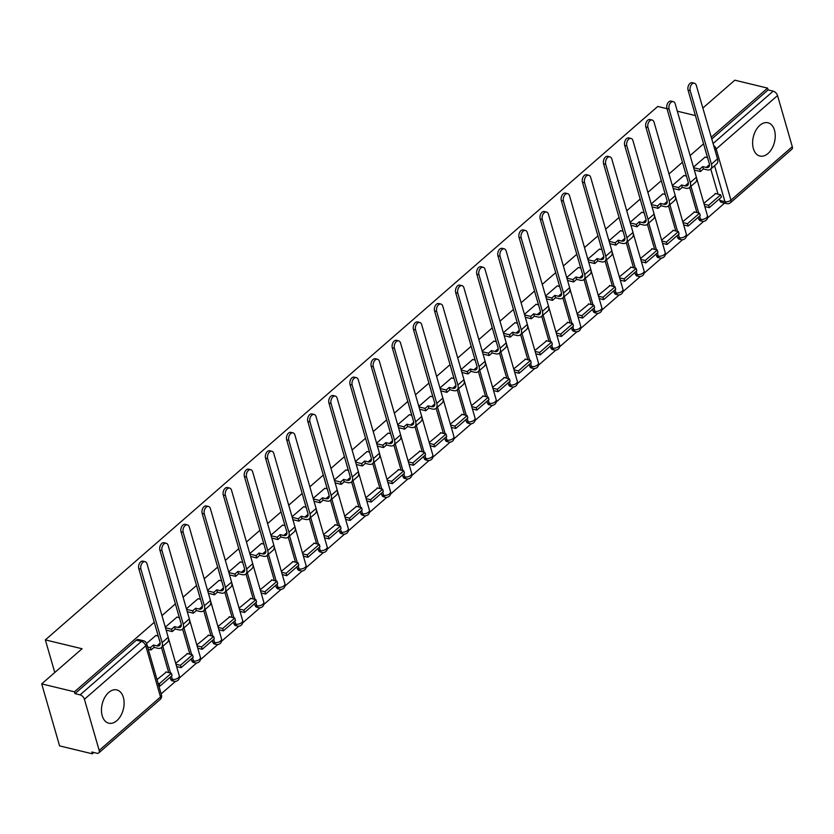 <?xml version="1.0" encoding="UTF-8"?>
<svg xmlns="http://www.w3.org/2000/svg" width="834" height="834" viewBox="0 0 834 834"><rect width="100%" height="100%" fill="white"/><g stroke="black" fill="none" stroke-linecap="round" stroke-linejoin="round"><path stroke-width="1.25" d="M116.864 720.649A17.118 10.884 103.6 0 0 124.11 702.999A17.118 10.884 103.6 0 0 116.812 689.916A17.118 10.884 103.6 0 0 108.722 692.46A17.118 10.884 103.6 0 0 101.467 710.109A17.118 10.884 103.6 0 0 108.774 723.193A17.118 10.884 103.6 0 0 116.864 720.649M767.999 153.508A17.118 10.884 103.6 0 0 775.245 135.859A17.118 10.884 103.6 0 0 767.947 122.775A17.118 10.884 103.6 0 0 759.857 125.319A17.118 10.884 103.6 0 0 752.612 142.968A17.118 10.884 103.6 0 0 759.91 156.052A17.118 10.884 103.6 0 0 767.999 153.508M154.28 622.3L74.455 691.813L41.7 683.901L59.589 745.888L92.355 753.811L93.856 752.487M161.139 693.888L175.536 681.347M179.331 678.042L196.668 662.947M200.462 659.642L217.789 644.546M221.583 641.242L238.92 626.146M242.715 622.842L260.041 607.746M263.836 604.441L281.173 589.346M284.967 586.041L302.294 570.946M306.088 567.641L323.425 552.535M327.22 549.241L344.557 534.135M348.341 530.831L365.678 515.735M369.472 512.43L386.809 497.335M390.593 494.03L407.93 478.935M411.725 475.63L429.062 460.535M432.856 457.23L450.183 442.135M453.977 438.83L471.314 423.735M475.109 420.43L492.435 405.324M496.23 402.03L513.567 386.924M517.361 383.619L534.688 368.524M538.483 365.219L555.819 350.124M559.614 346.819L576.951 331.724M580.735 328.419L598.072 313.323M601.867 310.019L619.203 294.923M622.988 291.619L640.324 276.523M644.119 273.218L661.456 258.113M665.251 254.818L682.577 239.712M686.372 236.408L703.708 221.312M707.503 218.008L724.6 203.121M702.854 108.045L734.817 80.189L767.582 88.112L711.256 137.162M703.573 143.855L690.125 155.562M682.441 162.255L669.004 173.972M661.32 180.665L647.872 192.373M640.189 199.065L626.751 210.773M619.068 217.465L605.62 229.173M597.936 235.866L584.498 247.573M576.805 254.266L563.367 265.973M555.684 272.666L542.246 284.373M534.552 291.066L521.114 302.773M513.431 309.477L499.983 321.184M492.3 327.877L478.862 339.584M471.179 346.277L457.73 357.984M450.047 364.677L436.609 376.384M428.926 383.077L415.478 394.784M407.795 401.477L394.357 413.184M386.674 419.877L373.225 431.585M365.542 438.277L352.104 449.985M344.411 456.688L330.973 468.395M323.29 475.088L309.852 486.795M302.158 493.488L288.72 505.196M281.037 511.888L267.589 523.596M259.906 530.288L246.468 541.996M238.785 548.689L225.336 560.396M217.653 567.089L204.215 578.796M196.532 585.489L183.084 597.196M175.401 603.899L161.963 615.607M677.323 111.203L694.461 115.342L695.16 114.738M666.981 108.701L657.755 106.471L45.349 639.886L82.055 648.748L41.7 683.901M92.355 753.811L91.834 751.997L96.932 753.238A4.389 2.523 -131.1 0 0 98.766 752.925A4.389 2.523 -131.1 0 0 99.183 750.412L84.422 699.267A4.389 2.523 -131.1 0 0 80.085 694.858L141.436 641.419A4.389 2.794 -76.4 0 1 143.5 640.773L138.402 639.542A4.389 2.794 -76.4 0 0 136.328 640.189L141.436 641.419A4.389 2.523 -131.1 0 1 145.762 645.829L84.422 699.267M74.455 691.813L74.977 693.627L80.085 694.858M719.846 200.473L724.954 201.703A4.389 2.794 -76.4 0 0 726.633 203.611L721.525 202.381A4.389 2.794 -76.4 0 1 719.846 200.473L719.388 198.867M718.022 194.166L710.776 169.041M707.493 157.657L705.147 149.338M767.582 88.112L768.104 89.916L773.201 91.146A4.389 2.523 48.9 0 1 777.538 95.556L792.3 146.701A4.389 2.523 48.9 0 1 791.893 149.223L730.542 202.652A4.389 2.523 48.9 0 0 730.949 200.139L792.3 146.701M694.534 211.992L682.744 221.708M683.995 175.484L672.34 185.534M673.403 230.392L661.612 240.109M662.863 193.884L651.218 203.934M652.282 248.793L640.491 258.509M641.742 212.284L630.087 222.334M631.15 267.193L619.36 276.909M620.611 230.684L608.956 240.734M610.029 285.593L598.239 295.309M599.49 249.095L587.834 259.145M588.898 304.003L577.107 313.709M578.358 267.495L566.703 277.545M567.766 322.404L555.986 332.12M557.237 285.895L545.582 295.945M546.645 340.804L534.855 350.52M536.106 304.295L524.45 314.345M525.514 359.204L513.734 368.92M514.985 322.695L503.329 332.745M504.393 377.604L492.602 387.32M493.853 341.096L482.198 351.145M483.261 396.004L471.471 405.72M472.732 359.496L461.077 369.545M462.14 414.404L450.35 424.12M451.601 377.896L439.945 387.946M441.009 432.804L429.218 442.52M430.469 396.306L418.824 406.356M419.888 451.215L408.097 460.921M409.348 414.707L397.693 424.756M398.756 469.615L386.966 479.331M388.217 433.107L376.561 443.156M377.635 488.015L365.845 497.731M367.096 451.507L355.44 461.556M356.504 506.415L344.713 516.131M345.964 469.907L334.309 479.957M335.372 524.815L323.592 534.531M324.843 488.307L313.188 498.357M314.251 543.215L302.461 552.932M303.712 506.707L292.056 516.757M293.12 561.616L281.339 571.332M282.59 525.107L270.935 535.157M271.999 580.016L260.208 589.732M261.459 543.518L249.804 553.567M250.867 598.426L239.077 608.132M240.338 561.918L228.683 571.968M229.746 616.826L217.955 626.543M219.206 580.318L207.551 590.368M208.615 635.227L196.824 644.943M198.075 598.718L186.43 608.768M187.494 653.627L175.703 663.343M176.954 617.118L165.299 627.168M166.362 672.027L157.021 679.606M155.822 635.518L146.576 643.473M170.553 678.907L172.367 679.345A4.389 2.794 -76.4 0 0 174.045 681.253L172.231 680.815A4.389 2.794 103.6 0 1 170.553 678.907L170.084 677.302M168.729 672.6L161.483 647.476M158.199 636.092L155.854 627.783M191.674 660.507L193.488 660.945A4.389 2.794 -76.4 0 0 195.166 662.853L193.352 662.415A4.389 2.794 103.6 0 1 191.674 660.507L191.215 658.902M189.86 654.2L182.604 629.076M179.32 617.692L176.985 609.373M212.806 642.107L214.619 642.545A4.389 2.794 -76.4 0 0 216.298 644.453L214.484 644.015A4.389 2.794 103.6 0 1 212.806 642.107L212.347 640.502M210.981 635.8L203.736 610.676M200.452 599.292L198.106 590.972M233.937 623.707L235.741 624.145A4.389 2.794 -76.4 0 0 237.419 626.053L235.615 625.615A4.389 2.794 103.6 0 1 233.937 623.707L233.468 622.091M232.113 617.4L224.857 592.276M221.573 580.891L219.238 572.572M255.058 605.307L256.872 605.745A4.389 2.794 -76.4 0 0 258.55 607.642L256.736 607.204A4.389 2.794 103.6 0 1 255.058 605.307L254.599 603.691M253.234 599L245.988 573.875M242.704 562.491L240.359 554.172M276.19 586.896L277.993 587.334A4.389 2.794 -76.4 0 0 279.671 589.242L277.868 588.804A4.389 2.794 103.6 0 1 276.19 586.896L275.72 585.291M274.365 580.589L267.109 555.465M263.825 544.081L261.49 535.772M297.311 568.496L299.125 568.934A4.389 2.794 -76.4 0 0 300.803 570.842L298.989 570.404A4.389 2.794 103.6 0 1 297.311 568.496L296.852 566.891M295.497 562.189L288.241 537.065M284.957 525.681L282.622 517.372M318.442 550.096L320.246 550.534A4.389 2.794 -76.4 0 0 321.924 552.442L320.12 552.004A4.389 2.794 103.6 0 1 318.442 550.096L317.973 548.491M316.618 543.789L309.372 518.665M306.078 507.281L303.743 498.972M339.563 531.696L341.377 532.134A4.389 2.794 -76.4 0 0 343.055 534.041L341.242 533.604A4.389 2.794 103.6 0 1 339.563 531.696L339.104 530.09M337.749 525.389L330.493 500.264M327.209 488.88L324.874 480.561M360.695 513.296L362.509 513.734A4.389 2.794 -76.4 0 0 364.177 515.641L362.373 515.203A4.389 2.794 103.6 0 1 360.695 513.296L360.225 511.69M358.87 506.989L351.625 481.864M348.331 470.48L345.995 462.161M381.816 494.896L383.63 495.333A4.389 2.794 -76.4 0 0 385.308 497.241L383.494 496.803A4.389 2.794 103.6 0 1 381.816 494.896L381.357 493.29M380.002 488.588L372.746 463.464M369.462 452.08L367.127 443.761M402.947 476.495L404.761 476.933A4.389 2.794 -76.4 0 0 406.439 478.841L404.626 478.403A4.389 2.794 103.6 0 1 402.947 476.495L402.478 474.88M401.123 470.188L393.877 445.064M390.593 433.68L388.248 425.361M424.068 458.095L425.882 458.523A4.389 2.794 -76.4 0 0 427.561 460.431L425.747 459.993A4.389 2.794 103.6 0 1 424.068 458.095L423.609 456.479M422.254 451.778L414.998 426.664M411.715 415.28L409.379 406.961M445.2 439.685L447.014 440.123A4.389 2.794 -76.4 0 0 448.692 442.03L446.878 441.593A4.389 2.794 103.6 0 1 445.2 439.685L444.741 438.079M443.375 433.378L436.13 408.253M432.846 396.869L430.5 388.561M466.331 421.285L468.135 421.723A4.389 2.794 -76.4 0 0 469.813 423.63L468.01 423.192A4.389 2.794 103.6 0 1 466.331 421.285L465.862 419.679M464.507 414.978L457.251 389.853M453.967 378.469L451.632 370.16M487.452 402.885L489.266 403.322A4.389 2.794 -76.4 0 0 490.945 405.23L489.131 404.792A4.389 2.794 103.6 0 1 487.452 402.885L486.993 401.279M485.628 396.577L478.382 371.453M475.099 360.069L472.753 351.76M508.584 384.484L510.387 384.922A4.389 2.794 -76.4 0 0 512.066 386.83L510.262 386.392A4.389 2.794 103.6 0 1 508.584 384.484L508.114 382.879M506.759 378.177L499.503 353.053M496.22 341.669L493.884 333.35M529.705 366.084L531.519 366.522A4.389 2.794 -76.4 0 0 533.197 368.43L531.383 367.992A4.389 2.794 103.6 0 1 529.705 366.084L529.246 364.479M527.891 359.777L520.635 334.653M517.351 323.269L515.016 314.95M550.836 347.684L552.64 348.122A4.389 2.794 -76.4 0 0 554.318 350.03L552.515 349.592A4.389 2.794 103.6 0 1 550.836 347.684L550.367 346.079M549.012 341.377L541.766 316.253M538.472 304.869L536.137 296.55M571.957 329.284L573.771 329.722A4.389 2.794 -76.4 0 0 575.45 331.63L573.636 331.192A4.389 2.794 103.6 0 1 571.957 329.284L571.499 327.668M570.143 322.977L562.887 297.853M559.604 286.469L557.268 278.149M593.089 310.884L594.903 311.311A4.389 2.794 -76.4 0 0 596.571 313.219L594.767 312.781A4.389 2.794 103.6 0 1 593.089 310.884L592.62 309.268M591.264 304.566L584.019 279.442M580.725 268.068L578.389 259.749M614.21 292.473L616.024 292.911A4.389 2.794 -76.4 0 0 617.702 294.819L615.888 294.381A4.389 2.794 103.6 0 1 614.21 292.473L613.751 290.868M612.396 286.166L605.14 261.042M601.856 249.658L599.521 241.349M635.341 274.073L637.155 274.511A4.389 2.794 -76.4 0 0 638.834 276.419L637.02 275.981A4.389 2.794 103.6 0 1 635.341 274.073L634.872 272.468M633.517 267.766L626.271 242.642M622.988 231.258L620.642 222.949M656.462 255.673L658.276 256.111A4.389 2.794 -76.4 0 0 659.955 258.019L658.141 257.581A4.389 2.794 103.6 0 1 656.462 255.673L656.004 254.068M654.648 249.366L647.393 224.242M644.109 212.858L641.773 204.549M677.594 237.273L679.408 237.711A4.389 2.794 -76.4 0 0 681.086 239.619L679.272 239.181A4.389 2.794 103.6 0 1 677.594 237.273L677.135 235.668M675.769 230.966L668.524 205.842M665.24 194.458L662.894 186.138M698.725 218.873L700.529 219.311A4.389 2.794 -76.4 0 0 702.207 221.218L700.404 220.781A4.389 2.794 103.6 0 1 698.725 218.873L698.256 217.267M696.901 212.566L689.645 187.442M686.361 176.057L684.026 167.738M54.773 672.517L45.349 639.886M715.655 193.592L703.865 203.308M705.126 157.084L693.471 167.134M155.645 627.022A4.389 2.794 103.6 0 0 155.791 627.762M176.766 608.622A4.389 2.794 103.6 0 0 176.912 609.362M197.898 590.222A4.389 2.794 103.6 0 0 198.044 590.962M219.019 571.822A4.389 2.794 103.6 0 0 219.165 572.562M240.15 553.422A4.389 2.794 103.6 0 0 240.296 554.151M261.271 535.021A4.389 2.794 103.6 0 0 261.428 535.751M282.403 516.621A4.389 2.794 103.6 0 0 282.549 517.351M303.524 498.221A4.389 2.794 103.6 0 0 303.68 498.951M324.655 479.811A4.389 2.794 103.6 0 0 324.801 480.551M345.776 461.411A4.389 2.794 103.6 0 0 345.933 462.151M366.908 443.01A4.389 2.794 103.6 0 0 367.054 443.751M388.039 424.61A4.389 2.794 103.6 0 0 388.185 425.35M409.16 406.21A4.389 2.794 103.6 0 0 409.306 406.94M430.292 387.81A4.389 2.794 103.6 0 0 430.438 388.54M451.413 369.41A4.389 2.794 103.6 0 0 451.559 370.14M472.544 351.01A4.389 2.794 103.6 0 0 472.69 351.739M493.665 332.599A4.389 2.794 103.6 0 0 493.822 333.339M514.797 314.199A4.389 2.794 103.6 0 0 514.943 314.939M535.918 295.799A4.389 2.794 103.6 0 0 536.074 296.539M557.049 277.399A4.389 2.794 103.6 0 0 557.195 278.139M578.171 258.999A4.389 2.794 103.6 0 0 578.327 259.728M599.302 240.599A4.389 2.794 103.6 0 0 599.448 241.328M620.433 222.198A4.389 2.794 103.6 0 0 620.579 222.928M641.554 203.788A4.389 2.794 103.6 0 0 641.7 204.528M662.686 185.388A4.389 2.794 103.6 0 0 662.832 186.128M683.807 166.988A4.389 2.794 103.6 0 0 683.953 167.728M74.977 693.627L136.328 640.189M704.939 148.588A4.389 2.794 103.6 0 0 705.084 149.328M768.104 89.916L711.777 138.976M688.071 90.176A4.941 3.138 -76.4 0 1 688.811 84.891A4.941 3.138 -76.4 0 1 692.283 82.722L694.42 83.244A4.941 3.138 103.6 0 0 690.948 85.412A4.941 3.138 103.6 0 0 690.218 90.698L711.423 164.162A8.778 5.046 48.9 0 1 710.599 169.187A8.778 5.046 48.9 0 1 706.919 169.802L703.385 168.948L702.708 166.591L706.242 167.446A5.921 3.409 -131.1 0 0 708.723 167.04A5.921 3.409 -131.1 0 0 709.286 163.641L688.071 90.176L690.218 90.698M710.599 169.187L716.698 163.881A8.778 5.046 48.9 0 0 717.511 158.856L696.307 85.391A4.941 3.138 103.6 0 0 694.42 83.244M693.638 167.717L699.726 169.187L700.404 171.543L703.385 168.948M699.726 169.187L702.708 166.591M705.032 157.063L707.555 157.668M709.296 207.645L721.347 197.147L720.67 194.802L708.619 205.3L709.296 207.645L704.813 206.561M704.136 204.215L708.619 205.3M715.165 193.467L720.67 194.802M700.404 171.543L694.315 170.063M666.95 108.576A4.941 3.138 -76.4 0 1 667.68 103.291A4.941 3.138 -76.4 0 1 671.151 101.123L673.299 101.644A4.941 3.138 103.6 0 0 669.827 103.812A4.941 3.138 103.6 0 0 669.087 109.098L690.291 182.563A8.778 5.046 48.9 0 1 689.478 187.587A8.778 5.046 48.9 0 1 685.798 188.203L682.254 187.348L681.576 184.992L685.121 185.846A5.921 3.409 -131.1 0 0 687.602 185.44A5.921 3.409 -131.1 0 0 688.154 182.041L666.95 108.576L669.087 109.098M689.478 187.587L695.566 182.281A8.778 5.046 48.9 0 0 696.39 177.256L675.186 103.791A4.941 3.138 103.6 0 0 673.299 101.644M672.506 186.118L678.595 187.587L679.283 189.943L682.254 187.348M678.595 187.587L681.576 184.992M683.901 175.463L686.434 176.068M688.165 226.045L700.226 215.547L699.549 213.202L687.487 223.7L688.165 226.045L683.682 224.972M683.004 222.615L687.487 223.7M694.034 211.867L699.549 213.202M679.283 189.943L673.184 188.474M645.818 126.977A4.941 3.138 -76.4 0 1 646.558 121.691A4.941 3.138 -76.4 0 1 650.03 119.523L652.167 120.044A4.941 3.138 103.6 0 0 648.696 122.212A4.941 3.138 103.6 0 0 647.966 127.498L669.17 200.963A8.778 5.046 48.9 0 1 668.347 205.988A8.778 5.046 48.9 0 1 664.667 206.603L661.133 205.748L660.455 203.402L663.989 204.257A5.921 3.409 -131.1 0 0 666.47 203.84A5.921 3.409 -131.1 0 0 667.023 200.452L645.818 126.977L647.966 127.498M668.347 205.988L674.445 200.681A8.778 5.046 48.9 0 0 675.259 195.656L654.054 122.191A4.941 3.138 103.6 0 0 652.167 120.044M651.385 204.518L657.473 205.998L658.151 208.344L661.133 205.748M657.473 205.998L660.455 203.402M662.78 193.863L665.303 194.478M667.044 244.456L679.095 233.958L678.417 231.602L666.366 242.1L667.044 244.456L662.561 243.372M661.883 241.016L666.366 242.1M672.902 230.278L678.417 231.602M658.151 208.344L652.063 206.874M624.697 145.387A4.941 3.138 -76.4 0 1 625.427 140.102A4.941 3.138 -76.4 0 1 628.899 137.933L631.046 138.444A4.941 3.138 103.6 0 0 627.564 140.612A4.941 3.138 103.6 0 0 626.834 145.898L648.039 219.363A8.778 5.046 48.9 0 1 647.226 224.398A8.778 5.046 48.9 0 1 643.546 225.003L640.001 224.148L639.324 221.802L642.868 222.657A5.921 3.409 -131.1 0 0 645.349 222.24A5.921 3.409 -131.1 0 0 645.902 218.852L624.697 145.387L626.834 145.898M647.226 224.398L653.314 219.081A8.778 5.046 48.9 0 0 654.137 214.057L632.933 140.592A4.941 3.138 103.6 0 0 631.046 138.444M630.254 222.918L636.342 224.398L637.02 226.744L640.001 224.148M636.342 224.398L639.324 221.802M641.648 212.263L644.182 212.878M645.912 262.856L657.963 252.358L657.286 250.002L645.235 260.5L645.912 262.856L641.429 261.772M640.752 259.416L645.235 260.5M651.781 248.678L657.286 250.002M637.02 226.744L630.931 225.274M603.566 163.787A4.941 3.138 -76.4 0 1 604.306 158.502A4.941 3.138 -76.4 0 1 607.778 156.333L609.915 156.844A4.941 3.138 103.6 0 0 606.443 159.013A4.941 3.138 103.6 0 0 605.713 164.298L626.918 237.763A8.778 5.046 48.9 0 1 626.094 242.798A8.778 5.046 48.9 0 1 622.414 243.403L618.88 242.548L618.202 240.202L621.737 241.057A5.921 3.409 -131.1 0 0 624.218 240.64A5.921 3.409 -131.1 0 0 624.77 237.252L603.566 163.787L605.713 164.298M626.094 242.798L632.193 237.492A8.778 5.046 48.9 0 0 633.006 232.457L611.802 158.992A4.941 3.138 103.6 0 0 609.915 156.844M609.133 241.328L615.221 242.798L615.899 245.144L618.88 242.548M615.221 242.798L618.202 240.202M620.527 230.664L623.05 231.279M624.791 281.256L636.842 270.758L636.165 268.402L624.113 278.91L624.791 281.256L620.308 280.172M619.631 277.826L624.113 278.91M630.65 267.078L636.165 268.402M615.899 245.144L609.81 243.674M582.445 182.187A4.941 3.138 -76.4 0 1 583.174 176.902A4.941 3.138 -76.4 0 1 586.646 174.733L588.794 175.244A4.941 3.138 103.6 0 0 585.312 177.413A4.941 3.138 103.6 0 0 584.582 182.698L605.786 256.174A8.778 5.046 48.9 0 1 604.973 261.198A8.778 5.046 48.9 0 1 601.293 261.803L597.749 260.948L597.071 258.603L600.616 259.457A5.921 3.409 -131.1 0 0 603.097 259.04A5.921 3.409 -131.1 0 0 603.649 255.652L582.445 182.187L584.582 182.698M604.973 261.198L611.061 255.892A8.778 5.046 48.9 0 0 611.885 250.857L590.681 177.392A4.941 3.138 103.6 0 0 588.794 175.244M588.001 259.728L594.089 261.198L594.767 263.544L597.749 260.948M594.089 261.198L597.071 258.603M599.396 249.064L601.919 249.679M603.66 299.656L615.711 289.158L615.033 286.813L602.982 297.311L603.66 299.656L599.177 298.572M598.499 296.226L602.982 297.311M609.529 285.478L615.033 286.813M594.767 263.544L588.679 262.074M561.313 200.587A4.941 3.138 -76.4 0 1 562.053 195.302A4.941 3.138 -76.4 0 1 565.525 193.134L567.662 193.655A4.941 3.138 103.6 0 0 564.191 195.823A4.941 3.138 103.6 0 0 563.45 201.109L584.665 274.574A8.778 5.046 48.9 0 1 583.842 279.599A8.778 5.046 48.9 0 1 580.162 280.203L576.628 279.348L575.95 277.003L579.484 277.858A5.921 3.409 -131.1 0 0 581.965 277.451A5.921 3.409 -131.1 0 0 582.518 274.052L561.313 200.587L563.45 201.109M583.842 279.599L589.94 274.292A8.778 5.046 48.9 0 0 590.753 269.257L569.549 195.792A4.941 3.138 103.6 0 0 567.662 193.655M566.88 278.129L572.968 279.599L573.646 281.944L576.628 279.348M572.968 279.599L575.95 277.003M578.275 267.474L580.798 268.079M582.539 318.056L594.59 307.558L593.912 305.213L581.861 315.711L582.539 318.056L578.045 316.972M577.368 314.627L581.861 315.711M588.397 303.878L593.912 305.213M573.646 281.944L567.558 280.474M540.192 218.988A4.941 3.138 -76.4 0 1 540.922 213.702A4.941 3.138 -76.4 0 1 544.394 211.534L546.531 212.055A4.941 3.138 103.6 0 0 543.059 214.223A4.941 3.138 103.6 0 0 542.329 219.509L563.534 292.974A8.778 5.046 48.9 0 1 562.71 297.999A8.778 5.046 48.9 0 1 559.041 298.614L555.496 297.759L554.819 295.403L558.353 296.258A5.921 3.409 -131.1 0 0 560.844 295.851A5.921 3.409 -131.1 0 0 561.397 292.453L540.192 218.988L542.329 219.509M562.71 297.999L568.809 292.692A8.778 5.046 48.9 0 0 569.632 287.667L548.428 214.192A4.941 3.138 103.6 0 0 546.531 212.055M545.749 296.529L551.837 297.999L552.515 300.355L555.496 297.759M551.837 297.999L554.819 295.403M557.143 285.874L559.666 286.479M561.407 336.456L573.458 325.958L572.781 323.613L560.729 334.111L561.407 336.456L556.924 335.372M556.247 333.027L560.729 334.111M567.276 322.278L572.781 323.613M552.515 300.355L546.426 298.874M519.061 237.388A4.941 3.138 -76.4 0 1 519.791 232.102A4.941 3.138 -76.4 0 1 523.272 229.934L525.41 230.455A4.941 3.138 103.6 0 0 521.938 232.623A4.941 3.138 103.6 0 0 521.198 237.909L542.402 311.374A8.778 5.046 48.9 0 1 541.589 316.399A8.778 5.046 48.9 0 1 537.909 317.014L534.365 316.159L533.687 313.803L537.232 314.658A5.921 3.409 -131.1 0 0 539.713 314.251A5.921 3.409 -131.1 0 0 540.265 310.853L519.061 237.388L521.198 237.909M541.589 316.399L547.677 311.092A8.778 5.046 48.9 0 0 548.501 306.068L527.297 232.603A4.941 3.138 103.6 0 0 525.41 230.455M524.617 314.929L530.716 316.399L531.394 318.755L534.365 316.159M530.716 316.399L533.687 313.803M536.012 304.274L538.545 304.879M540.286 354.857L552.337 344.359L551.66 342.013L539.608 352.511L540.286 354.857L535.793 353.772M535.115 351.427L539.608 352.511M546.145 340.679L551.66 342.013M531.394 318.755L525.295 317.274M497.94 255.788A4.941 3.138 -76.4 0 1 498.669 250.502A4.941 3.138 -76.4 0 1 502.141 248.334L504.278 248.855A4.941 3.138 103.6 0 0 500.807 251.024A4.941 3.138 103.6 0 0 500.077 256.309L521.281 329.774A8.778 5.046 48.9 0 1 520.458 334.799A8.778 5.046 48.9 0 1 516.778 335.414L513.244 334.559L512.566 332.203L516.1 333.058A5.921 3.409 -131.1 0 0 518.592 332.651A5.921 3.409 -131.1 0 0 519.144 329.253L497.94 255.788L500.077 256.309M520.458 334.799L526.556 329.493A8.778 5.046 48.9 0 0 527.369 324.468L506.165 251.003A4.941 3.138 103.6 0 0 504.278 248.855M503.496 333.329L509.584 334.799L510.262 337.155L513.244 334.559M509.584 334.799L512.566 332.203M514.891 322.675L517.414 323.29M519.155 373.267L531.206 362.759L530.528 360.413L518.477 370.911L519.155 373.267L514.672 372.183M513.994 369.827L518.477 370.911M525.024 359.079L530.528 360.413M510.262 337.155L504.174 335.685M476.808 274.188A4.941 3.138 -76.4 0 1 477.538 268.913A4.941 3.138 -76.4 0 1 481.02 266.734L483.157 267.255A4.941 3.138 103.6 0 0 479.686 269.424A4.941 3.138 103.6 0 0 478.945 274.709L500.15 348.174A8.778 5.046 48.9 0 1 499.337 353.199A8.778 5.046 48.9 0 1 495.657 353.814L492.112 352.959L491.434 350.614L494.979 351.468A5.921 3.409 -131.1 0 0 497.46 351.051A5.921 3.409 -131.1 0 0 498.013 347.663L476.808 274.188L478.945 274.709M499.337 353.199L505.425 347.893A8.778 5.046 48.9 0 0 506.248 342.868L485.044 269.403A4.941 3.138 103.6 0 0 483.157 267.255M482.365 351.729L488.463 353.209L489.141 355.555L492.112 352.959M488.463 353.209L491.434 350.614M493.759 341.075L496.293 341.69M498.023 391.667L510.085 381.169L509.407 378.813L497.345 389.311L498.023 391.667L493.54 390.583M492.863 388.227L497.345 389.311M503.892 377.489L509.407 378.813M489.141 355.555L483.042 354.085M455.677 292.598A4.941 3.138 -76.4 0 1 456.417 287.313A4.941 3.138 -76.4 0 1 459.888 285.145L462.026 285.655A4.941 3.138 103.6 0 0 458.554 287.824A4.941 3.138 103.6 0 0 457.824 293.109L479.029 366.574A8.778 5.046 48.9 0 1 478.205 371.61A8.778 5.046 48.9 0 1 474.525 372.214L470.991 371.359L470.313 369.014L473.848 369.869A5.921 3.409 -131.1 0 0 476.329 369.452A5.921 3.409 -131.1 0 0 476.892 366.063L455.677 292.598L457.824 293.109M478.205 371.61L484.304 366.293A8.778 5.046 48.9 0 0 485.117 361.268L463.912 287.803A4.941 3.138 103.6 0 0 462.026 285.655M461.244 370.14L467.332 371.61L468.01 373.955L470.991 371.359M467.332 371.61L470.313 369.014M472.638 359.475L475.161 360.09M476.902 410.067L488.953 399.569L488.276 397.213L476.224 407.711L476.902 410.067L472.419 408.983M471.742 406.627L476.224 407.711M482.771 395.889L488.276 397.213M468.01 373.955L461.921 372.485M434.556 310.999A4.941 3.138 -76.4 0 1 435.285 305.713A4.941 3.138 -76.4 0 1 438.757 303.545L440.905 304.056A4.941 3.138 103.6 0 0 437.433 306.224A4.941 3.138 103.6 0 0 436.693 311.509L457.897 384.974A8.778 5.046 48.9 0 1 457.084 390.01A8.778 5.046 48.9 0 1 453.404 390.614L449.86 389.759L449.182 387.414L452.726 388.269A5.921 3.409 -131.1 0 0 455.208 387.852A5.921 3.409 -131.1 0 0 455.76 384.464L434.556 310.999L436.693 311.509M457.084 390.01L463.172 384.703A8.778 5.046 48.9 0 0 463.996 379.668L442.791 306.203A4.941 3.138 103.6 0 0 440.905 304.056M440.112 388.54L446.2 390.01L446.888 392.355L449.86 389.759M446.2 390.01L449.182 387.414M451.507 377.875L454.04 378.49M455.771 428.467L467.832 417.97L467.155 415.613L455.093 426.122L455.771 428.467L451.288 427.383M450.61 425.038L455.093 426.122M461.64 414.289L467.155 415.613M446.888 392.355L440.79 390.885M413.424 329.399A4.941 3.138 -76.4 0 1 414.164 324.113A4.941 3.138 -76.4 0 1 417.636 321.945L419.773 322.456A4.941 3.138 103.6 0 0 416.302 324.624A4.941 3.138 103.6 0 0 415.572 329.91L436.776 403.385A8.778 5.046 48.9 0 1 435.953 408.41A8.778 5.046 48.9 0 1 432.273 409.014L428.739 408.16L428.061 405.814L431.595 406.669A5.921 3.409 -131.1 0 0 434.076 406.262A5.921 3.409 -131.1 0 0 434.629 402.864L413.424 329.399L415.572 329.91M435.953 408.41L442.051 403.103A8.778 5.046 48.9 0 0 442.864 398.068L421.66 324.603A4.941 3.138 103.6 0 0 419.773 322.456M418.991 406.94L425.079 408.41L425.757 410.755L428.739 408.16M425.079 408.41L428.061 405.814M430.386 396.275L432.909 396.89M434.65 446.868L446.701 436.37L446.023 434.024L433.972 444.522L434.65 446.868L430.167 445.783M429.489 443.438L433.972 444.522M440.508 432.69L446.023 434.024M425.757 410.755L419.669 409.286M392.303 347.799A4.941 3.138 -76.4 0 1 393.033 342.513A4.941 3.138 -76.4 0 1 396.504 340.345L398.652 340.866A4.941 3.138 103.6 0 0 395.17 343.035A4.941 3.138 103.6 0 0 394.44 348.32L415.645 421.785A8.778 5.046 48.9 0 1 414.832 426.81A8.778 5.046 48.9 0 1 411.152 427.425L407.607 426.56L406.929 424.214L410.474 425.069A5.921 3.409 -131.1 0 0 412.955 424.662A5.921 3.409 -131.1 0 0 413.508 421.264L392.303 347.799L394.44 348.32M414.832 426.81L420.92 421.504A8.778 5.046 48.9 0 0 421.743 416.468L400.539 343.003A4.941 3.138 103.6 0 0 398.652 340.866M397.86 425.34L403.948 426.81L404.626 429.156L407.607 426.56M403.948 426.81L406.929 424.214M409.254 414.686L411.787 415.29M413.518 465.268L425.569 454.77L424.892 452.424L412.84 462.922L413.518 465.268L409.035 464.184M408.358 461.838L412.84 462.922M419.387 451.09L424.892 452.424M404.626 429.156L398.537 427.686M371.172 366.199A4.941 3.138 -76.4 0 1 371.912 360.913A4.941 3.138 -76.4 0 1 375.383 358.745L377.521 359.266A4.941 3.138 103.6 0 0 374.049 361.435A4.941 3.138 103.6 0 0 373.319 366.72L394.524 440.185A8.778 5.046 48.9 0 1 393.7 445.21A8.778 5.046 48.9 0 1 390.02 445.825L386.486 444.97L385.808 442.614L389.342 443.469A5.921 3.409 -131.1 0 0 391.824 443.062A5.921 3.409 -131.1 0 0 392.376 439.664L371.172 366.199L373.319 366.72M393.7 445.21L399.799 439.904A8.778 5.046 48.9 0 0 400.612 434.879L379.407 361.403A4.941 3.138 103.6 0 0 377.521 359.266M376.739 443.74L382.827 445.21L383.504 447.566L386.486 444.97M382.827 445.21L385.808 442.614M388.133 433.086L390.656 433.69M392.397 483.668L404.448 473.17L403.771 470.824L391.719 481.322L392.397 483.668L387.914 482.584M387.237 480.238L391.719 481.322M398.256 469.49L403.771 470.824M383.504 447.566L377.416 446.086M350.051 384.599A4.941 3.138 -76.4 0 1 350.78 379.314A4.941 3.138 -76.4 0 1 354.252 377.145L356.399 377.666A4.941 3.138 103.6 0 0 352.918 379.835A4.941 3.138 103.6 0 0 352.188 385.12L373.392 458.585A8.778 5.046 48.9 0 1 372.579 463.61A8.778 5.046 48.9 0 1 368.899 464.225L365.355 463.37L364.677 461.014L368.221 461.869A5.921 3.409 -131.1 0 0 370.703 461.463A5.921 3.409 -131.1 0 0 371.255 458.064L350.051 384.599L352.188 385.12M372.579 463.61L378.667 458.304A8.778 5.046 48.9 0 0 379.491 453.279L358.286 379.814A4.941 3.138 103.6 0 0 356.399 377.666M355.607 462.14L361.695 463.61L362.373 465.966L365.355 463.37M361.695 463.61L364.677 461.014M367.002 451.486L369.525 452.091M371.266 502.068L383.317 491.57L382.639 489.224L370.588 499.722L371.266 502.068L366.783 500.984M366.105 498.638L370.588 499.722M377.135 487.89L382.639 489.224M362.373 465.966L356.285 464.496M328.919 402.999A4.941 3.138 -76.4 0 1 329.659 397.714A4.941 3.138 -76.4 0 1 333.131 395.545L335.268 396.067A4.941 3.138 103.6 0 0 331.796 398.235A4.941 3.138 103.6 0 0 331.056 403.52L352.271 476.985A8.778 5.046 48.9 0 1 351.448 482.01A8.778 5.046 48.9 0 1 347.768 482.625L344.233 481.771L343.556 479.414L347.09 480.28A5.921 3.409 -131.1 0 0 349.571 479.863A5.921 3.409 -131.1 0 0 350.124 476.464L328.919 402.999L331.056 403.52M351.448 482.01L357.546 476.704A8.778 5.046 48.9 0 0 358.359 471.679L337.155 398.214A4.941 3.138 103.6 0 0 335.268 396.067M334.486 480.54L340.574 482.01L341.252 484.366L344.233 481.771M340.574 482.01L343.556 479.414M345.881 469.886L348.404 470.501M350.144 520.479L362.196 509.981L361.518 507.625L349.467 518.122L350.144 520.479L345.651 519.394M344.974 517.038L349.467 518.122M356.003 506.29L361.518 507.625M341.252 484.366L335.164 482.896M307.798 421.399A4.941 3.138 -76.4 0 1 308.528 416.124A4.941 3.138 -76.4 0 1 311.999 413.945L314.137 414.467A4.941 3.138 103.6 0 0 310.665 416.635A4.941 3.138 103.6 0 0 309.935 421.921L331.14 495.386A8.778 5.046 48.9 0 1 330.316 500.421A8.778 5.046 48.9 0 1 326.647 501.026L323.102 500.171L322.424 497.825L325.958 498.68A5.921 3.409 -131.1 0 0 328.45 498.263A5.921 3.409 -131.1 0 0 329.003 494.875L307.798 421.399L309.935 421.921M330.316 500.421L336.415 495.104A8.778 5.046 48.9 0 0 337.238 490.079L316.034 416.614A4.941 3.138 103.6 0 0 314.137 414.467M313.355 498.941L319.443 500.421L320.12 502.766L323.102 500.171M319.443 500.421L322.424 497.825M324.749 488.286L327.272 488.901M329.013 538.879L341.064 528.381L340.387 526.025L328.335 536.523L329.013 538.879L324.53 537.794M323.853 535.438L328.335 536.523M334.882 524.701L340.387 526.025M320.12 502.766L314.032 501.297M286.667 439.81A4.941 3.138 -76.4 0 1 287.396 434.524A4.941 3.138 -76.4 0 1 290.878 432.356L293.015 432.867A4.941 3.138 103.6 0 0 289.544 435.035A4.941 3.138 103.6 0 0 288.804 440.321L310.008 513.786A8.778 5.046 48.9 0 1 309.195 518.821A8.778 5.046 48.9 0 1 305.515 519.426L301.971 518.571L301.293 516.225L304.837 517.08A5.921 3.409 -131.1 0 0 307.319 516.663A5.921 3.409 -131.1 0 0 307.871 513.275L286.667 439.81L288.804 440.321M309.195 518.821L315.283 513.504A8.778 5.046 48.9 0 0 316.107 508.479L294.902 435.014A4.941 3.138 103.6 0 0 293.015 432.867M292.223 517.351L298.322 518.821L298.999 521.167L301.971 518.571M298.322 518.821L301.293 516.225M303.618 506.686L306.151 507.301M307.892 557.279L319.943 546.781L319.266 544.425L307.214 554.923L307.892 557.279L303.399 556.195M302.721 553.839L307.214 554.923M313.751 543.101L319.266 544.425M298.999 521.167L292.901 519.697M265.546 458.21A4.941 3.138 -76.4 0 1 266.275 452.925A4.941 3.138 -76.4 0 1 269.747 450.756L271.884 451.267A4.941 3.138 103.6 0 0 268.412 453.435A4.941 3.138 103.6 0 0 267.683 458.721L288.887 532.186A8.778 5.046 48.9 0 1 288.064 537.221A8.778 5.046 48.9 0 1 284.384 537.826L280.849 536.971L280.172 534.625L283.706 535.48A5.921 3.409 -131.1 0 0 286.198 535.063A5.921 3.409 -131.1 0 0 286.75 531.675L265.546 458.21L267.683 458.721M288.064 537.221L294.162 531.915A8.778 5.046 48.9 0 0 294.975 526.88L273.771 453.415A4.941 3.138 103.6 0 0 271.884 451.267M271.102 535.751L277.19 537.221L277.868 539.567L280.849 536.971M277.19 537.221L280.172 534.625M282.497 525.086L285.019 525.701M286.76 575.679L298.812 565.181L298.134 562.835L286.083 573.333L286.76 575.679L282.278 574.595M281.6 572.249L286.083 573.333M292.63 561.501L298.134 562.835M277.868 539.567L271.78 538.097M244.414 476.61A4.941 3.138 -76.4 0 1 245.144 471.325A4.941 3.138 -76.4 0 1 248.626 469.156L250.763 469.667A4.941 3.138 103.6 0 0 247.291 471.846A4.941 3.138 103.6 0 0 246.551 477.121L267.756 550.596A8.778 5.046 48.9 0 1 266.943 555.621A8.778 5.046 48.9 0 1 263.263 556.226L259.718 555.371L259.04 553.025L262.585 553.88A5.921 3.409 -131.1 0 0 265.066 553.474A5.921 3.409 -131.1 0 0 265.619 550.075L244.414 476.61L246.551 477.121M266.943 555.621L273.031 550.315A8.778 5.046 48.9 0 0 273.854 545.28L252.65 471.815A4.941 3.138 103.6 0 0 250.763 469.667M249.971 554.151L256.069 555.621L256.747 557.967L259.718 555.371M256.069 555.621L259.04 553.025M261.365 543.487L263.898 544.102M265.629 594.079L277.691 583.581L277.013 581.235L264.951 591.733L265.629 594.079L261.146 592.995M260.469 590.649L264.951 591.733M271.498 579.901L277.013 581.235M256.747 557.967L250.648 556.497M223.283 495.01A4.941 3.138 -76.4 0 1 224.023 489.725A4.941 3.138 -76.4 0 1 227.494 487.556L229.631 488.078A4.941 3.138 103.6 0 0 226.16 490.246A4.941 3.138 103.6 0 0 225.43 495.532L246.635 568.996A8.778 5.046 48.9 0 1 245.811 574.021A8.778 5.046 48.9 0 1 242.131 574.636L238.597 573.782L237.919 571.426L241.453 572.28A5.921 3.409 -131.1 0 0 243.935 571.874A5.921 3.409 -131.1 0 0 244.498 568.475L223.283 495.01L225.43 495.532M245.811 574.021L251.91 568.715A8.778 5.046 48.9 0 0 252.723 563.69L231.518 490.215A4.941 3.138 103.6 0 0 229.631 488.078M228.85 572.551L234.938 574.021L235.615 576.367L238.597 573.782M234.938 574.021L237.919 571.426M240.244 561.897L242.767 562.502M244.508 612.479L256.559 601.981L255.882 599.636L243.83 610.134L244.508 612.479L240.025 611.395M239.348 609.049L243.83 610.134M250.377 598.301L255.882 599.636M235.615 576.367L229.527 574.897M202.162 513.41A4.941 3.138 -76.4 0 1 202.891 508.125A4.941 3.138 -76.4 0 1 206.363 505.957L208.51 506.478A4.941 3.138 103.6 0 0 205.039 508.646A4.941 3.138 103.6 0 0 204.299 513.932L225.503 587.397A8.778 5.046 48.9 0 1 224.69 592.421A8.778 5.046 48.9 0 1 221.01 593.037L217.465 592.182L216.788 589.826L220.332 590.681A5.921 3.409 -131.1 0 0 222.814 590.274A5.921 3.409 -131.1 0 0 223.366 586.875L202.162 513.41L204.299 513.932M224.69 592.421L230.778 587.115A8.778 5.046 48.9 0 0 231.602 582.09L210.397 508.625A4.941 3.138 103.6 0 0 208.51 506.478M207.718 590.952L213.806 592.421L214.494 594.778L217.465 592.182M213.806 592.421L216.788 589.826M219.113 580.297L221.646 580.902M223.376 630.879L235.438 620.381L234.761 618.036L222.699 628.534L223.376 630.879L218.894 629.795M218.216 627.449L222.699 628.534M229.246 616.701L234.761 618.036M214.494 594.778L208.396 593.297M181.03 531.811A4.941 3.138 -76.4 0 1 181.77 526.525A4.941 3.138 -76.4 0 1 185.242 524.357L187.379 524.878A4.941 3.138 103.6 0 0 183.907 527.046A4.941 3.138 103.6 0 0 183.178 532.332L204.382 605.797A8.778 5.046 48.9 0 1 203.559 610.822A8.778 5.046 48.9 0 1 199.879 611.437L196.344 610.582L195.667 608.226L199.201 609.081A5.921 3.409 -131.1 0 0 201.682 608.674A5.921 3.409 -131.1 0 0 202.235 605.275L181.03 531.811L183.178 532.332M203.559 610.822L209.657 605.515A8.778 5.046 48.9 0 0 210.47 600.49L189.266 527.025A4.941 3.138 103.6 0 0 187.379 524.878M186.597 609.352L192.685 610.822L193.363 613.178L196.344 610.582M192.685 610.822L195.667 608.226M197.992 598.697L200.514 599.302M202.255 649.279L214.307 638.781L213.629 636.436L201.578 646.934L202.255 649.279L197.773 648.195M197.095 645.85L201.578 646.934M208.114 635.101L213.629 636.436M193.363 613.178L187.275 611.708M159.909 550.211A4.941 3.138 -76.4 0 1 160.639 544.925A4.941 3.138 -76.4 0 1 164.11 542.757L166.258 543.278A4.941 3.138 103.6 0 0 162.776 545.446A4.941 3.138 103.6 0 0 162.046 550.732L183.251 624.197A8.778 5.046 48.9 0 1 182.438 629.222A8.778 5.046 48.9 0 1 178.757 629.837L175.213 628.982L174.535 626.636L178.08 627.491A5.921 3.409 -131.1 0 0 180.561 627.074A5.921 3.409 -131.1 0 0 181.114 623.676L159.909 550.211L162.046 550.732M182.438 629.222L188.526 623.915A8.778 5.046 48.9 0 0 189.349 618.891L168.145 545.426A4.941 3.138 103.6 0 0 166.258 543.278M165.466 627.752L171.554 629.222L172.231 631.578L175.213 628.982M171.554 629.222L174.535 626.636M176.86 617.097L179.393 617.713M181.124 667.69L193.175 657.192L192.498 654.836L180.446 665.334L181.124 667.69L176.641 666.606M175.964 664.25L180.446 665.334M186.993 653.502L192.498 654.836M172.231 631.578L166.143 630.108M138.778 568.611A4.941 3.138 -76.4 0 1 139.518 563.336A4.941 3.138 -76.4 0 1 142.989 561.167L145.126 561.678A4.941 3.138 103.6 0 0 141.655 563.847A4.941 3.138 103.6 0 0 140.925 569.132L162.13 642.597A8.778 5.046 48.9 0 1 161.306 647.632A8.778 5.046 48.9 0 1 157.626 648.237L154.092 647.382L153.414 645.036L156.948 645.891A5.921 3.409 -131.1 0 0 159.43 645.474A5.921 3.409 -131.1 0 0 159.982 642.086L138.778 568.611L140.925 569.132M161.306 647.632L167.405 642.316A8.778 5.046 48.9 0 0 168.218 637.291L147.013 563.826A4.941 3.138 103.6 0 0 145.126 561.678M147.597 646.944L150.433 647.632L151.11 649.978L154.092 647.382M150.433 647.632L153.414 645.036M155.739 635.498L158.262 636.113M160.003 686.09L172.054 675.592L171.377 673.236L159.325 683.734L160.003 686.09L158.804 685.798M158.126 683.453L159.325 683.734M165.862 671.912L171.377 673.236M151.11 649.978L148.275 649.29M99.183 750.412L160.524 696.974L145.762 645.829A4.389 2.262 -16.1 0 0 146.69 643.817A4.389 4.389 0 0 0 143.5 640.773M777.538 95.556L716.187 148.994L730.949 200.139A4.389 2.262 163.9 0 1 724.954 201.703L714.571 165.737M174.045 681.253A4.389 4.389 0 0 0 179.289 675.769A4.389 2.262 -16.1 0 1 178.361 677.781A4.389 2.262 -16.1 0 1 172.367 679.345L171.439 676.124M170.543 673.038L162.828 646.308M195.166 662.853A4.389 4.389 0 0 0 200.41 657.369A4.389 2.262 -16.1 0 1 199.493 659.381A4.389 2.262 -16.1 0 1 193.488 660.945L192.56 657.724M191.674 654.638L183.949 627.898M216.298 644.453A4.389 4.389 0 0 0 221.542 638.969A4.389 2.262 -16.1 0 1 220.614 640.981A4.389 2.262 -16.1 0 1 214.619 642.545L213.692 639.324M212.795 636.238L205.081 609.498M237.419 626.053A4.389 4.389 0 0 0 242.673 620.569A4.389 2.262 -16.1 0 1 241.745 622.581A4.389 2.262 -16.1 0 1 235.741 624.145L234.813 620.923M233.927 617.838L226.202 591.097M258.55 607.642A4.389 4.389 0 0 0 263.794 602.158A4.389 2.262 -16.1 0 1 262.866 604.181A4.389 2.262 -16.1 0 1 256.872 605.745L255.944 602.523M255.048 599.427L247.333 572.697M279.671 589.242A4.389 4.389 0 0 0 284.926 583.758A4.389 2.262 -16.1 0 1 283.998 585.77A4.389 2.262 -16.1 0 1 277.993 587.334L277.065 584.123M276.179 581.027L268.465 554.297M300.803 570.842A4.389 4.389 0 0 0 306.047 565.358A4.389 2.262 -16.1 0 1 305.129 567.37A4.389 2.262 -16.1 0 1 299.125 568.934L298.197 565.723M297.3 562.627L289.586 535.897M321.924 552.442A4.389 4.389 0 0 0 327.178 546.958A4.389 2.262 -16.1 0 1 326.25 548.97A4.389 2.262 -16.1 0 1 320.246 550.534L319.318 547.312M318.432 544.227L310.717 517.497M343.055 534.041A4.389 4.389 0 0 0 348.299 528.558A4.389 2.262 -16.1 0 1 347.382 530.57A4.389 2.262 -16.1 0 1 341.377 532.134L340.449 528.912M339.553 525.827L331.838 499.097M364.177 515.641A4.389 4.389 0 0 0 369.431 510.158A4.389 2.262 -16.1 0 1 368.503 512.17A4.389 2.262 -16.1 0 1 362.509 513.734L361.57 510.512M360.684 507.426L352.97 480.686M385.308 497.241A4.389 4.389 0 0 0 390.552 491.758A4.389 2.262 -16.1 0 1 389.634 493.77A4.389 2.262 -16.1 0 1 383.63 495.333L382.702 492.112M381.805 489.026L374.091 462.286M406.439 478.841A4.389 4.389 0 0 0 411.683 473.358A4.389 2.262 -16.1 0 1 410.755 475.37A4.389 2.262 -16.1 0 1 404.761 476.933L403.833 473.712M402.937 470.626L395.222 443.886M427.561 460.431A4.389 4.389 0 0 0 432.804 454.947A4.389 2.262 -16.1 0 1 431.887 456.969A4.389 2.262 -16.1 0 1 425.882 458.523L424.954 455.312M424.068 452.216L416.343 425.486M448.692 442.03A4.389 4.389 0 0 0 453.936 436.547A4.389 2.262 -16.1 0 1 453.008 438.559A4.389 2.262 -16.1 0 1 447.014 440.123L446.086 436.912M445.189 433.816L437.475 407.086M469.813 423.63A4.389 4.389 0 0 0 475.067 418.147A4.389 2.262 -16.1 0 1 474.139 420.159A4.389 2.262 -16.1 0 1 468.135 421.723L467.207 418.512M466.321 415.415L458.596 388.686M490.945 405.23A4.389 4.389 0 0 0 496.188 399.747A4.389 2.262 -16.1 0 1 495.26 401.759A4.389 2.262 -16.1 0 1 489.266 403.322L488.338 400.101M487.442 397.015L479.727 370.286M512.066 386.83A4.389 4.389 0 0 0 517.32 381.346A4.389 2.262 -16.1 0 1 516.392 383.359A4.389 2.262 -16.1 0 1 510.387 384.922L509.459 381.701M508.573 378.615L500.859 351.885M533.197 368.43A4.389 4.389 0 0 0 538.441 362.946A4.389 2.262 -16.1 0 1 537.523 364.958A4.389 2.262 -16.1 0 1 531.519 366.522L530.591 363.301M529.694 360.215L521.98 333.475M554.318 350.03A4.389 4.389 0 0 0 559.572 344.546A4.389 2.262 -16.1 0 1 558.644 346.558A4.389 2.262 -16.1 0 1 552.64 348.122L551.712 344.901M550.826 341.815L543.111 315.075M575.45 331.63A4.389 4.389 0 0 0 580.693 326.146A4.389 2.262 -16.1 0 1 579.776 328.158A4.389 2.262 -16.1 0 1 573.771 329.722L572.843 326.501M571.947 323.415L564.232 296.675M596.571 313.219A4.389 4.389 0 0 0 601.825 307.736A4.389 2.262 -16.1 0 1 600.897 309.748A4.389 2.262 -16.1 0 1 594.903 311.311L593.964 308.1M593.078 305.004L585.364 278.275M617.702 294.819A4.389 4.389 0 0 0 622.946 289.335A4.389 2.262 -16.1 0 1 622.028 291.347A4.389 2.262 -16.1 0 1 616.024 292.911L615.096 289.7M614.199 286.604L606.485 259.874M638.834 276.419A4.389 4.389 0 0 0 644.077 270.935A4.389 2.262 -16.1 0 1 643.15 272.947A4.389 2.262 -16.1 0 1 637.155 274.511L636.227 271.3M635.331 268.204L627.616 241.474M659.955 258.019A4.389 4.389 0 0 0 665.198 252.535A4.389 2.262 -16.1 0 1 664.281 254.547A4.389 2.262 -16.1 0 1 658.276 256.111L657.348 252.89M656.462 249.804L648.737 223.074M681.086 239.619A4.389 4.389 0 0 0 686.33 234.135A4.389 2.262 -16.1 0 1 685.402 236.147A4.389 2.262 -16.1 0 1 679.408 237.711L678.48 234.49M677.583 231.404L669.869 204.674M702.207 221.218A4.389 4.389 0 0 0 707.461 215.735A4.389 2.262 -16.1 0 1 706.534 217.747A4.389 2.262 -16.1 0 1 700.529 219.311L699.601 216.089M698.715 213.004L690.99 186.263M713.091 143.511L773.201 91.146M161.452 694.962A4.389 2.262 -16.1 0 1 160.524 696.974A4.389 2.523 48.9 0 1 160.118 699.497A4.389 4.389 0 0 0 161.452 694.962L146.69 643.817M714.915 149.828A4.389 2.262 163.9 0 0 716.187 148.994A4.389 2.523 -131.1 0 0 713.654 145.481M709.473 164.632L706.242 167.446M717.511 158.856L711.423 164.162M688.352 183.032L685.121 185.846M696.39 177.256L690.291 182.563M667.221 201.442L663.989 204.257M675.259 195.656L669.17 200.963M646.1 219.842L642.868 222.657M654.137 214.057L648.039 219.363M624.968 238.243L621.737 241.057M633.006 232.457L626.918 237.763M603.847 256.643L600.616 259.457M611.885 250.857L605.786 256.174M582.716 275.043L579.484 277.858M590.753 269.257L584.665 274.574M561.584 293.443L558.353 296.258M569.632 287.667L563.534 292.974M540.463 311.843L537.232 314.658M548.501 306.068L542.402 311.374M519.332 330.243L516.1 333.058M527.369 324.468L521.281 329.774M498.211 348.654L494.979 351.468M506.248 342.868L500.15 348.174M477.079 367.054L473.848 369.869M485.117 361.268L479.029 366.574M455.958 385.454L452.726 388.269M463.996 379.668L457.897 384.974M434.827 403.854L431.595 406.669M442.864 398.068L436.776 403.385M413.706 422.254L410.474 425.069M421.743 416.468L415.645 421.785M392.574 440.654L389.342 443.469M400.612 434.879L394.524 440.185M371.453 459.054L368.221 461.869M379.491 453.279L373.392 458.585M350.322 477.465L347.09 480.28M358.359 471.679L352.271 476.985M329.19 495.865L325.958 498.68M337.238 490.079L331.14 495.386M308.069 514.265L304.837 517.08M316.107 508.479L310.008 513.786M286.938 532.665L283.706 535.48M294.975 526.88L288.887 532.186M265.817 551.066L262.585 553.88M273.854 545.28L267.756 550.596M244.685 569.466L241.453 572.28M252.723 563.69L246.635 568.996M223.564 587.866L220.332 590.681M231.602 582.09L225.503 587.397M202.433 606.266L199.201 609.081M210.47 600.49L204.382 605.797M181.312 624.676L178.08 627.491M189.349 618.891L183.251 624.197M160.18 643.077L156.948 645.891M168.218 637.291L162.13 642.597M696.578 178.049L707.461 215.735M675.457 196.449L686.33 234.135M654.325 214.849L665.198 252.535M633.194 233.249L644.077 270.935M612.073 251.649L622.946 289.335M590.941 270.049L601.825 307.736M569.82 288.449L580.693 326.146M548.689 306.849L559.572 344.546M527.568 325.26L538.441 362.946M506.436 343.66L517.32 381.346M485.315 362.06L496.188 399.747M464.184 380.46L475.067 418.147M443.062 398.861L453.936 436.547M421.931 417.261L432.804 454.947M400.8 435.661L411.683 473.358M379.678 454.061L390.552 491.758M358.547 472.471L369.431 510.158M337.426 490.872L348.299 528.558M316.294 509.272L327.178 546.958M295.173 527.672L306.047 565.358M274.042 546.072L284.926 583.758M252.921 564.472L263.794 602.158M231.789 582.872L242.673 620.569M210.668 601.283L221.542 638.969M189.537 619.683L200.41 657.369M168.405 638.083L179.289 675.769M98.766 752.925L160.118 699.497M726.633 203.611A4.389 4.389 0 0 0 730.542 202.652"/></g></svg>
